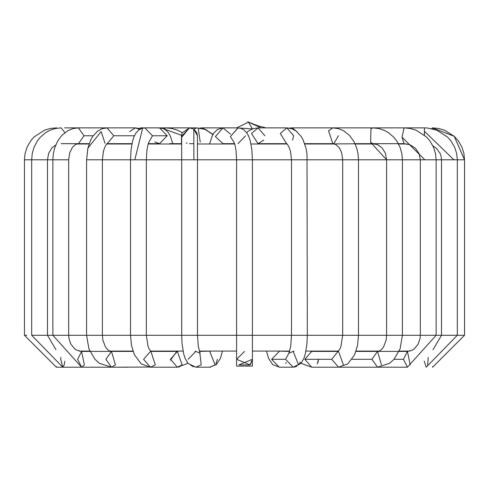 <?xml version="1.0" encoding="UTF-8"?>
<svg xmlns="http://www.w3.org/2000/svg" width="489" height="489" viewBox="0 0 489 489"><rect width="100%" height="100%" fill="white"/><g stroke="black" fill="none" stroke-linecap="round" stroke-linejoin="round"><path stroke-width="0.73" d="M250.631 364.287L252.403 359.305L252.403 366.102L236.597 366.102L252.403 366.102L252.403 359.305L238.913 364.892L250.05 364.935M209.598 143.998L212.122 136.119L214.121 132.708L217.409 129.561L222.99 127.873L215.398 136.59L222.99 143.68L215.398 136.59L222.99 127.873L202.146 127.873L200.349 128.149L202.146 127.873L207.073 130.294M194.989 351.084L195.814 351.402L188.179 359.305M190.6 365.081L193.583 366.86M217.354 359.305L215.967 363.847M210.771 367.135L209.72 367.208L215.123 364.892L209.72 351.402L215.123 364.892L209.726 367.208L216.334 364.629L220.502 358.223L222.477 351.084M200.221 142.03L198.216 128.124L205.05 129.414L212.929 134.548L205.007 129.396M213.051 134.334L205.05 129.414L196.81 127.873L193.797 129.12L196.81 127.873L165.924 127.873L163.974 128.907L165.924 127.873L159.555 127.873L167.195 135.777L159.555 143.68L154.768 141.932M150.447 367.208L155.282 364.892L150.441 367.208L143.595 359.305L150.441 351.402L177.318 351.402L182.152 364.892L177.318 351.402L178.907 351.084L176.694 351.518L177.189 351.084M179.909 366.622L178.106 367.153M105.031 143.369L101.15 131.547L87.873 148.191L86.596 159.805L134.811 159.805L142.696 128.112L143.204 128.057L142.696 128.112L134.811 159.805L130.52 159.805L130.52 335.277L86.584 335.277L136.382 335.277L130.52 335.277L131.462 345.362L134.389 354.782L141.211 363.889L150.441 367.208L177.318 367.208L182.152 364.892L177.318 367.208L170.472 359.305L177.318 351.402M170.472 359.311L170.508 360.112L176.835 351.42M181.505 135.257L164.108 128.98L181.505 135.257M89.181 143.68L78.417 143.68L84.022 135.777L78.417 127.873L84.022 135.777L93.173 135.777L84.022 135.777L78.417 143.68L75.599 144.451L72.451 147.287L69.658 152.959L68.68 159.805L52.873 159.805L68.68 159.805L68.68 335.277L52.873 335.277L86.584 335.277L88.894 348.834L94.982 359.317L99.401 363.278L111.48 367.208L115.435 364.892L111.48 351.402L105.893 359.305L111.48 351.402L115.435 364.892L111.48 367.208L105.893 359.305M143.314 127.996L140.386 127.873L139.634 128.442L140.386 127.873L144.842 127.873L152.482 135.777L148.668 142.617L152.482 135.777L167.195 135.777L159.555 127.873L144.842 127.873L142.696 128.112L138.968 129.823L135.863 133.13L134.108 136.462L132.635 140.881L131.113 149.261L130.52 159.805L86.596 159.805L87.873 148.191L101.15 131.547M61.211 127.873L64.86 132.653L61.211 127.873L55.343 128.503L49.744 130.361L45.581 132.684L40.141 137.391L37.158 141.248L33.9 147.623L32.225 153.656L31.681 159.805L37.665 159.805L31.681 159.805L31.681 335.277L34.774 335.277L31.681 335.277L62.794 367.208L64.236 364.892L64.78 361.182L64.236 364.892L62.794 367.208L60.746 359.305L60.813 357.343L60.746 359.305M56.498 127.873L57.072 128.185L56.498 127.873L50.324 128.466L44.389 130.227L33.998 137.036L30.838 140.655L27.115 147.042L25.043 153.68L24.45 159.805L26.846 159.805L24.45 159.805L24.45 335.277L26.767 335.277L24.45 335.277L56.382 367.208L56.382 366.524L56.382 367.208L110.129 367.208M31.681 159.805L26.846 159.805M110.924 351.377L113.307 351.084L109.86 351.084L132.941 351.084M37.665 159.805L47.488 159.805L37.665 159.805M34.774 335.277L47.219 335.277L34.774 335.277M114.707 367.208L62.794 367.208M114.707 351.402L117.721 351.084M61.211 143.68L78.405 143.68M68.68 335.277L68.9 338.223L70.777 344.036L74.841 348.987L76.907 350.283L81.584 351.402L77.635 359.305L81.584 351.402L84.383 364.892L81.584 351.402L133.045 351.402M81.59 367.208L84.383 364.892L81.584 367.208L77.635 359.305M128.136 367.208L81.584 367.208L52.873 335.277L40.575 335.277M128.13 351.402L130.649 351.084M129.713 131.547L135.502 127.873L139.573 129.414L135.502 127.873L106.944 127.873L113.796 135.777L107.244 143.674L113.796 135.777L134.408 135.777L113.796 135.777L106.944 127.873L64.591 127.873M120.924 143.998L106.944 143.68L105.221 146.297L103.454 151.034L102.397 159.805L102.397 335.277L102.843 340.063L105.459 347.007L107.721 349.739L109.567 350.961L111.48 351.402M68.68 159.805L60.777 159.805M111.48 367.208L148.405 367.056M150.777 351.298L151.731 351.084L150.777 351.298M157.916 128.057L159.555 127.873M148.277 143.68L159.555 143.68L167.195 135.777L152.482 135.777L144.842 127.873M134.811 159.805L146.333 159.805L134.811 159.805M136.382 335.277L146.333 335.277L136.382 335.277M155.282 364.892L150.924 351.42L155.282 364.892M181.651 137.354L189.396 127.873L181.651 137.354M186.896 143.228L186.15 142.922M197.434 135.777L193.827 129.139L189.53 127.873L181.639 136.174L189.53 127.873L191.767 128.197M196.939 133.02L197.079 133.43M186.168 142.929L187.018 143.271M195.814 351.402L200.135 353.29L198.277 346.328L197.495 335.277L244.5 335.277L181.688 335.277L197.495 335.277L197.495 159.805L239.072 159.805L197.495 159.805L197.44 135.808L196.786 132.635L193.827 129.139L193.901 159.805L197.495 159.805L193.901 159.805L193.827 129.139L189.53 127.873L182.018 132.941L181.486 135.808L181.443 143.998M181.639 136.095L181.688 159.805L193.901 159.805L146.333 159.805L181.688 159.805L181.688 335.277L142.378 335.277M195.777 367.208L201.211 364.892L199.787 352.557L201.211 364.892L195.777 367.208M209.72 351.402L210.545 351.084L199.384 351.402M238.094 127.873L230.38 136.59L234.225 142.66L230.38 136.59L237.972 127.873L222.99 127.873L230.46 134.157M245.6 135.777L237.972 143.68M239.072 159.805L252.391 159.805L239.072 159.805M237.972 127.873L241.401 128.497L244.042 129.952L247.141 133.356L248.656 136.211L250.215 140.71L251.811 149.279L252.403 159.805L297.599 159.805L252.391 159.805M244.5 335.277L252.403 335.277L244.5 335.277M244.5 351.402L236.597 359.305L250.087 364.892L252.403 359.305L250.087 364.892L236.597 359.305L244.5 351.402M233.864 141.938L234.964 144.866L235.991 150.215L236.597 159.805L236.597 359.305L250.087 364.892L236.597 359.305L236.597 366.102M263.754 140.129L258.051 143.68L251.505 133.503L258.051 127.873L264.885 135.777M246.615 132.592L248.571 131.015L252.984 128.729L258.033 127.873L251.505 133.503L258.051 143.68L286.854 143.68L288.669 146.345L290.448 151.095L291.505 159.805L291.505 335.277L307.312 335.277L252.403 335.277L291.505 335.277L290.723 346.328L288.865 353.29L293.186 351.402L298.59 364.892L298.944 364.501M258.051 127.873L286.854 127.873L280.307 133.503L286.585 143.674L280.307 133.503L286.854 127.873L293.687 135.777L292.556 140.129M297.599 159.805L307.312 159.805L297.599 159.805M289.213 352.557L285.552 359.305L293.192 367.208L285.552 359.305L289.213 352.557M285.552 359.305L271.646 359.305L279.28 367.208L271.646 359.305L285.552 359.305M279.28 351.402L271.646 359.305L279.28 351.402L278.455 351.084L289.616 351.402M289.231 128.069L292.178 127.873L290.374 128.301L292.19 127.873L296.982 131.737M338.419 135.777L333.938 143.528L332.844 143.68L328.535 130.765L332.856 127.873L328.535 130.765L332.844 143.68L335.717 144.457L338.834 147.232L340.564 150.068L341.695 153.002L342.667 159.805L358.48 159.805L307.312 159.805L342.667 159.805L342.667 335.277L358.48 335.277L307.312 335.277L342.667 335.277L340.949 346.414L339.812 349.06L337.936 351.518L338.559 351.402L343.4 364.892M338.076 351.42L331.713 359.305L338.559 367.208L331.713 359.305L338.076 351.42M331.713 359.305L304.843 359.305L311.682 367.208L304.843 359.305L331.713 359.305M338.559 351.402L311.682 351.402L304.843 359.305L311.682 351.402L310.093 351.084L312.306 351.518M313.486 143.998L314.195 143.68L313.486 143.998M320.112 143.998L372.82 143.68L370.619 142.33L370.974 128.796L372.826 127.873L370.974 128.796L370.619 142.33L372.82 143.68L377.728 144.732L382.098 147.88L385.418 153.259L386.603 159.805L402.416 159.805L386.628 159.805L370.619 142.33L386.628 159.805L358.48 159.805L386.603 159.805L386.603 335.277L402.416 335.277L358.48 335.277L386.603 335.277L386.157 340.063L383.541 347.007L381.279 349.739L379.433 350.961L377.52 351.402L371.927 359.305L377.52 367.208L371.927 359.305L377.52 351.402L381.469 364.892L377.52 351.402L355.955 351.402M371.927 359.305L352.056 359.305L371.927 359.305M339.183 367.196L339.513 367.208L339.183 367.196M338.223 351.298L337.269 351.084L338.223 351.298M329.17 143.998L329.525 143.68L329.17 143.998M355.026 143.68L404.048 143.68L402.056 137.244L404.048 127.873L402.056 137.244L404.048 143.68L410.057 144.805L415.363 148.191L419.049 153.54L420.32 159.805L436.127 159.805L424.813 159.805L402.056 137.244L424.813 159.805L402.416 159.805L420.32 159.805L420.32 335.277L436.127 335.277L402.416 335.277L420.32 335.277L420.1 338.223L418.223 344.036L414.159 348.987L412.093 350.283L407.416 351.402L403.462 359.305L407.416 367.208L403.462 359.305L407.416 351.402L410.21 364.892L407.416 351.402L377.52 351.402M403.462 359.305L394.03 359.305L403.462 359.305M348.614 127.873L404.048 127.873L410.234 128.466L416.176 130.227L426.579 137.048L429.745 140.667L433.468 147.055L435.534 153.693L436.127 159.805L441.873 159.805L436.127 159.805L436.127 335.277L441.512 335.277L436.127 335.277L407.416 367.208L360.864 367.208M360.87 351.402L358.351 351.084M424.428 135.117L424.409 127.873L424.428 135.117M424.391 135.086L424.409 127.873L427.661 128.026L436.946 130.27L447.551 137.073L450.626 140.477L454.599 147.061L456.708 153.65L457.319 159.805L453.914 159.805L464.55 159.805L454.238 136.315L464.519 159.805M424.421 131.29L453.914 159.805L424.421 131.29M441.873 159.805L453.914 159.805L441.873 159.805M441.781 335.277L457.319 335.277L441.781 335.277M424.22 361.182L426.206 367.208L424.22 361.182M427.655 364.892L428.187 357.343L427.655 364.892M374.293 351.402L371.279 351.084M433.627 129.145L432.502 127.873L433.627 129.145M431.616 128.644L432.502 127.873L438.676 128.466L444.611 130.227L454.238 136.315L432.869 127.996L454.238 136.315L458.242 140.759L461.903 147.073L463.878 153.283L464.55 159.805L457.319 159.805L457.319 335.277L464.55 335.277L457.319 335.277L426.206 367.208M432.618 366.524L432.618 367.208L432.618 366.524M377.973 351.377L375.693 351.084L377.973 351.377M379.764 351.084L378.076 351.377M340.595 367.056L338.999 367.202M318.009 362.337L318.528 359.305L317.288 363.847M311.695 367.208L302.349 363.804L301.358 362.966L293.229 367.208M294.011 351.084L293.186 351.402M299.28 364.067L300.368 361.994L299.121 364.281M296.976 366.163L294.237 367.135M286.23 362.563L285.772 363.455M279.586 367.202L272.666 364.629L268.498 358.223L266.523 351.084M266.01 127.873L257.587 125.722L247.795 121.792L261.022 127.873L247.801 121.798L248.461 122.14L236.676 127.873L252.403 128.943L248.461 122.14M55.722 145.025L51.962 147.886L48.662 153.289L47.488 159.805L47.488 335.277L86.584 335.277L86.584 159.805L87.873 148.191L90.807 139.775L92.806 136.303L97.488 131.223L101.944 128.76L106.944 127.873L78.417 127.873L72.965 128.589L67.885 130.649L61.81 135.422L57.659 141.058L54.682 147.88L53.301 153.925L52.873 159.805L47.488 159.805L52.873 159.805L52.873 335.277M149.023 141.883L147.965 144.75L146.92 150.227L146.333 159.805L146.333 335.277L181.688 335.277L182.03 343.48L183.656 353.834L185.038 358.241L188.008 363.419L195.814 367.208L209.72 367.208M407.276 143.998L398.547 143.998M375.546 143.998L355.173 143.998M334.672 143.998L304.812 143.998M286.988 143.998L250.979 143.998M234.708 143.998L197.483 143.998M181.676 143.998L148.179 143.998M131.926 143.998L106.853 143.998M89.071 143.998L76.608 143.998M252.403 351.084L289.714 351.084M305.943 351.084L338.437 351.084M356.059 351.084L379.14 351.084M399.207 351.084L409.935 351.084M79.065 351.084L89.793 351.084M150.563 351.084L183.057 351.084M199.286 351.084L236.597 351.084M231.401 143.998L230.881 143.68M202.134 127.873L199.769 128.069M198.876 143.998L197.483 143.711M193.62 143.68L189.53 143.68M181.443 143.68L169.652 143.68M182.159 132.592L177.641 130.251L172.024 128.503L165.924 127.873M84.952 143.68L81.724 143.998M113.766 143.998L110.814 143.68M47.488 335.277L55.96 349.702M154.145 143.998L154.029 143.68M140.722 128.79L135.514 127.873M131.987 143.68L107.232 143.68M149.487 367.208L150.001 367.202M171.04 351.402L171.181 351.084M150.704 351.218L151.107 351.084M156.498 143.998L156.382 143.68M172.849 143.998L170.453 136.327L168.344 132.66L166.615 130.728L163.711 128.784L159.622 127.873M146.333 335.277L148.051 346.414L149.188 349.06L151.064 351.518L150.441 351.402M177.318 367.208L186.651 363.804L187.642 362.966M206.15 351.402L206.248 351.084M225.967 143.998L226.083 143.68M222.99 143.68L234.604 143.68M252.403 159.805L252.403 359.305M257.599 143.998L258.119 143.68M286.854 127.873L291.872 128.754L296.181 131.101L301.279 136.651L303.076 139.799L306.059 148.393L307.006 154.108L307.312 335.277L306.97 343.48L305.344 353.834L303.962 358.241L300.992 363.419L293.186 367.208L279.274 367.208M282.85 351.402L282.752 351.084M268.742 143.998L268.895 143.68M292.19 127.873L332.844 127.873L338.315 128.589L343.419 130.655L349.525 135.441L353.804 141.284L356.597 147.696L358.058 153.974L358.48 159.805L358.48 335.277L357.538 345.362L354.611 354.782L347.789 363.889L338.559 367.208L311.682 367.208M304.702 143.68L332.844 143.68M312.141 351.402L311.811 351.084M332.844 127.873L372.82 127.873L378.682 128.497L384.281 130.349L388.443 132.66L393.889 137.342L396.75 140.985L400.069 147.323L401.848 153.583L402.416 159.805L402.416 335.277L400.106 348.834L394.018 359.317L389.599 363.278L377.52 367.208L339.513 367.208M338.296 351.218L337.893 351.084M317.96 351.402L317.819 351.084M363.4 143.998L367.05 143.68M367.05 127.873L424.409 127.873M432.881 145.783L436.61 148.479L440.167 153.509L441.182 156.651L441.512 159.805L441.512 335.277L433.04 349.702M373.663 143.998L374.721 143.833M464.55 159.805L464.55 335.277L432.618 367.208M399.819 143.68L399.929 143.998M263.033 143.998L262.917 143.68"/></g></svg>
